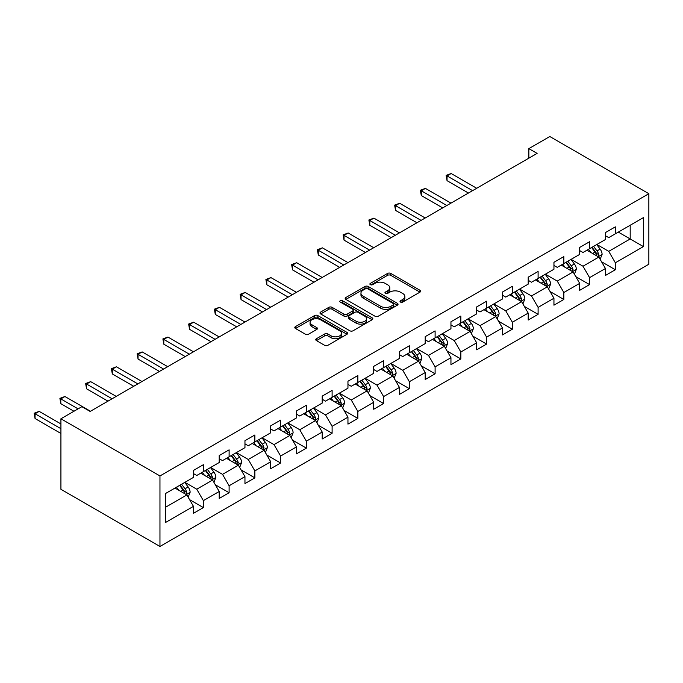 <?xml version="1.0" encoding="UTF-8"?>
<svg xmlns="http://www.w3.org/2000/svg" width="683" height="683" viewBox="0 0 683 683"><rect width="100%" height="100%" fill="white"/><g stroke="black" fill="none" stroke-linecap="round" stroke-linejoin="round"><path stroke-width="1.02" d="M400.486 302.074A1.605 0.922 0 0 0 402.757 302.074L419.968 292.136A2.288 1.323 0 0 0 420.643 291.206A2.288 1.323 0 0 0 419.968 290.266L390.804 273.431A2.288 1.323 0 0 0 387.568 273.431L370.357 283.368A1.605 0.922 0 0 0 369.887 284.026A1.605 0.922 0 0 0 370.357 284.674A1.605 0.922 0 0 0 372.619 284.674L374.847 283.394A7.334 4.235 0 0 1 385.221 283.394L387.645 284.794A7.334 4.235 0 0 1 389.797 287.791A7.334 4.235 0 0 1 387.645 290.779L385.417 292.068A1.605 0.922 0 0 0 384.947 292.725A1.605 0.922 0 0 0 385.417 293.374A1.605 0.922 0 0 0 387.688 293.374L389.916 292.093A7.334 4.235 0 0 1 400.289 292.093L402.714 293.494A7.334 4.235 0 0 1 404.865 296.49A7.334 4.235 0 0 1 402.714 299.478L400.486 300.768A1.605 0.922 0 0 0 400.016 301.416A1.605 0.922 0 0 0 400.486 302.074L400.486 300.768M316.442 338.717A2.288 1.323 0 0 0 315.777 339.656A2.288 1.323 0 0 0 316.442 340.586L324.621 345.316A2.288 1.323 0 0 0 327.866 345.316L346.981 334.277A2.288 1.323 0 0 0 347.656 333.338A2.288 1.323 0 0 0 346.981 332.408L317.817 315.572A2.288 1.323 0 0 0 314.581 315.572L295.466 326.602A2.288 1.323 0 0 0 294.791 327.541A2.288 1.323 0 0 0 295.466 328.48L305.344 334.183A2.288 1.323 0 0 0 308.588 334.183L316.767 329.462A2.288 1.323 0 0 0 317.441 328.523A2.288 1.323 0 0 0 316.767 327.584L311.866 324.758A6.13 3.535 0 0 1 310.073 322.256A6.13 3.535 0 0 1 313.856 318.987A6.13 3.535 0 0 1 320.532 319.755L339.733 330.837A6.13 3.535 0 0 1 341.526 333.338A6.13 3.535 0 0 1 337.744 336.608A6.13 3.535 0 0 1 331.067 335.84L327.866 333.996A2.288 1.323 0 0 0 324.621 333.996L316.442 338.717L316.442 340.586M648.85 193.699L549.815 136.523L528.855 148.621L537.111 153.393L90.139 411.448L81.883 406.684L60.924 418.781L159.959 475.957L648.85 193.699L648.85 264.219L159.959 546.477L159.959 475.957M375.01 316.22A2.288 1.323 0 0 0 378.254 316.22L397.369 305.181A2.288 1.323 0 0 0 398.044 304.251A2.288 1.323 0 0 0 397.369 303.312L368.205 286.476A2.288 1.323 0 0 0 364.97 286.476L345.846 297.515A2.288 1.323 0 0 0 345.18 298.454A2.288 1.323 0 0 0 345.846 299.385L375.01 316.22M340.902 302.424A1.605 0.922 0 0 1 342.524 302.646L342.524 300.742L372.175 317.86A2.288 1.323 0 0 1 372.85 318.799A2.288 1.323 0 0 1 372.175 319.729L353.06 330.768A2.288 1.323 0 0 1 349.816 330.768L320.66 313.932L320.66 312.063A2.288 1.323 0 0 0 319.986 312.993A2.288 1.323 0 0 0 320.66 313.932M320.66 312.063L328.839 307.333A2.288 1.323 0 0 1 332.075 307.333L343.908 314.163A2.288 1.323 0 0 0 347.143 314.163L352.573 311.03A2.288 1.323 0 0 0 353.248 310.099A2.288 1.323 0 0 0 352.573 309.16L340.262 302.048A1.605 0.922 0 0 1 339.793 301.399A1.605 0.922 0 0 1 340.783 300.546A1.605 0.922 0 0 1 342.524 300.742M189.584 499.64L203.363 507.597L203.363 500.639L219.209 491.495L219.209 498.453L229.112 492.733L229.112 485.775L244.958 476.623L244.958 483.581L254.861 477.869L254.861 470.911L270.707 461.759L270.707 468.717L280.611 462.997L280.611 456.048L296.456 446.895L296.456 453.853L306.36 448.133L306.36 441.175L322.205 432.032L322.205 438.99L332.109 433.27L332.109 426.312L347.954 417.168L347.954 424.117L357.858 418.406L357.858 411.448L373.703 402.296L373.703 409.254L383.607 403.533L383.607 396.584L399.453 387.432L399.453 394.39L409.356 388.67L409.356 381.712L425.202 372.568L425.202 379.526L435.105 373.806L435.105 366.848L450.951 357.704L450.951 364.654L460.854 358.942L460.854 351.984L476.7 342.832L476.7 349.79L486.603 344.07L486.603 337.12L502.449 327.968L502.449 334.926L512.352 329.206L512.352 322.248L528.198 313.104L528.198 320.062L538.102 314.342L538.102 307.384L553.947 298.24L553.947 305.19L563.842 299.478L563.842 292.52L579.688 283.368L579.688 290.326L589.591 284.606L589.591 277.657L605.437 268.504L605.437 275.462L615.34 269.742L615.34 262.784L643.403 246.589L643.403 217.621L630.196 225.245L630.196 238.965L643.403 246.589M203.363 507.597L193.46 513.317L193.46 506.359L165.406 522.555L165.406 493.587L193.46 477.391L193.46 470.433L203.363 464.713L203.363 471.671L219.209 462.519L219.209 455.57L229.112 449.849L229.112 456.807L244.958 447.655L244.958 440.697L254.861 434.986L254.861 441.944L270.707 432.791L270.707 425.833L280.611 420.113L280.611 427.071L296.456 417.928L296.456 410.97L306.36 405.25L306.36 412.208L322.205 403.064L322.205 396.106L332.109 390.386L332.109 397.344L347.954 388.192L347.954 381.234L357.858 375.522L357.858 382.48L373.703 373.328L373.703 366.37L383.607 360.65L383.607 367.608L399.453 358.464L399.453 351.506L409.356 345.786L409.356 352.744L425.202 343.6L425.202 336.642L435.105 330.922L435.105 337.88L450.951 328.728L450.951 321.77L460.854 316.058L460.854 323.016L476.7 313.864L476.7 306.906L486.603 301.194L486.603 308.144L502.449 299L502.449 292.042L512.352 286.322L512.352 293.28L528.198 284.137L528.198 277.178L538.102 271.458L538.102 278.416L553.947 269.264L553.947 262.306L563.842 256.595L563.842 263.553L579.688 254.4L579.688 247.442L589.591 241.731L589.591 248.68L605.437 239.537L605.437 232.579L615.34 226.858L615.34 233.817L643.403 217.621M200.725 473.199L212.609 480.055L196.764 489.207L184.88 482.343M193.46 473.575L196.764 475.479L203.363 471.671M196.764 489.207L203.363 500.639M212.609 480.055L219.209 491.495M226.474 458.327L238.358 465.191L222.513 474.344L210.629 467.479M219.209 458.711L222.513 460.615L229.112 456.807M222.513 474.344L229.112 485.775M238.358 465.191L244.958 476.623M252.223 443.463L264.108 450.328L248.262 459.471L236.378 452.616M244.958 443.848L248.262 445.751L254.861 441.944M248.262 459.471L254.861 470.911M264.108 450.328L270.707 461.759M277.972 428.6L289.857 435.464L274.011 444.607L262.127 437.743M270.707 428.984L274.011 430.888L280.611 427.071M274.011 444.607L280.611 456.048M289.857 435.464L296.456 446.895M303.722 413.736L315.606 420.591L299.76 429.744L287.876 422.879M296.456 414.111L299.76 416.024L306.36 412.208M299.76 429.744L306.36 441.175M315.606 420.591L322.205 432.032M329.471 398.863L341.355 405.728L325.509 414.88L313.625 408.016M322.205 399.248L325.509 401.152L332.109 397.344M325.509 414.88L332.109 426.312M341.355 405.728L347.954 417.168M355.22 384L367.104 390.864L351.258 400.007L339.374 393.152M347.954 384.384L351.258 386.288L357.858 382.48M351.258 400.007L357.858 411.448M367.104 390.864L373.703 402.296M380.96 369.136L392.845 376L377.007 385.144L365.123 378.28M373.703 369.52L377.007 371.424L383.607 367.608M377.007 385.144L383.607 396.584M392.845 376L399.453 387.432M406.709 354.272L418.594 361.128L402.748 370.28L390.864 363.416M399.453 354.648L402.748 356.56L409.356 352.744M402.748 370.28L409.356 381.712M418.594 361.128L425.202 372.568M432.459 339.4L444.343 346.264L428.497 355.416L416.613 348.552M425.202 339.784L428.497 341.688L435.105 337.88M428.497 355.416L435.105 366.848M444.343 346.264L450.951 357.704M458.208 324.536L470.092 331.4L454.246 340.544L442.362 333.688M450.951 324.92L454.246 326.824L460.854 323.016M454.246 340.544L460.854 351.984M470.092 331.4L476.7 342.832M483.957 309.672L495.841 316.536L479.995 325.68L468.111 318.816M476.7 310.056L479.995 311.96L486.603 308.144M479.995 325.68L486.603 337.12M495.841 316.536L502.449 327.968M509.706 294.808L521.59 301.664L505.744 310.816L493.86 303.952M502.449 295.184L505.744 297.096L512.352 293.28M505.744 310.816L512.352 322.248M521.59 301.664L528.198 313.104M535.455 279.936L547.339 286.8L531.494 295.952L519.609 289.088M528.198 280.32L531.494 282.224L538.102 278.416M531.494 295.952L538.102 307.384M547.339 286.8L553.947 298.24M561.204 265.072L573.088 271.936L557.243 281.08L545.358 274.224M553.947 265.456L557.243 267.36L563.842 263.553M557.243 281.08L563.842 292.52M573.088 271.936L579.688 283.368M586.953 250.209L598.837 257.073L582.992 266.216L571.108 259.361M579.688 250.593L582.992 252.497L589.591 248.68M582.992 266.216L589.591 277.657M598.837 257.073L605.437 268.504M618.311 232.1L630.196 238.965L608.741 251.353L596.857 244.488M605.437 235.72L608.741 237.633L615.34 233.817M608.741 251.353L615.34 262.784M60.924 418.781L60.924 489.301L159.959 546.477M528.855 148.621L528.855 158.157M165.406 507.315L186.86 494.927L174.976 488.063M186.86 494.927L193.46 506.359M601.561 261.785L615.34 269.742M575.812 276.649L589.591 284.606M550.063 291.521L563.842 299.478M524.313 306.385L538.102 314.342M498.564 321.249L512.352 329.206M472.815 336.113L486.603 344.07M447.066 350.985L460.854 358.942M421.317 365.849L435.105 373.806M395.577 380.713L409.356 388.67M369.827 395.577L383.607 403.533M344.078 410.449L357.858 418.406M318.329 425.313L332.109 433.27M292.58 440.176L306.36 448.133M266.831 455.04L280.611 462.997M241.082 469.913L254.861 477.869M215.333 484.776L229.112 492.733M401.126 302.304L402.714 301.382A7.334 4.235 0 0 0 404.865 298.394L404.865 296.49M389.797 287.791L389.797 289.694A7.334 4.235 0 0 1 387.645 292.683L386.057 293.605M419.968 290.266L419.968 292.136L390.804 275.334A2.288 1.323 0 0 0 387.568 275.334L370.997 284.905M397.335 305.207L368.205 288.388A2.288 1.323 0 0 0 364.97 288.388L345.88 299.402M393.323 304.908A1.605 0.922 0 0 0 393.792 304.251A1.605 0.922 0 0 0 393.323 303.594L367.719 288.815A1.605 0.922 0 0 0 365.456 288.815L363.1 290.173A7.334 4.235 0 0 0 360.957 293.169A7.334 4.235 0 0 0 363.1 296.157L380.602 306.257A7.334 4.235 0 0 0 390.966 306.257L393.323 304.908L393.323 306.812A1.605 0.922 0 0 0 393.792 306.155L393.792 304.251M360.957 293.169L360.957 295.073A7.334 4.235 0 0 0 363.1 298.061L363.1 296.157M393.323 306.812L390.966 308.17A7.334 4.235 0 0 1 380.602 308.17L363.1 298.061M320.686 313.949L328.839 309.245L328.839 307.333M353.248 310.099L353.248 312.003A2.288 1.323 0 0 1 352.573 312.934L347.143 316.075A2.288 1.323 0 0 1 343.908 316.075L332.075 309.245A2.288 1.323 0 0 0 328.839 309.245M342.524 302.646L372.15 319.746M356.176 321.249A6.13 3.535 0 0 0 362.852 322.017A6.13 3.535 0 0 0 366.643 318.748A6.13 3.535 0 0 0 364.842 316.246L358.08 312.344A2.288 1.323 0 0 0 354.844 312.344L349.414 315.478A2.288 1.323 0 0 0 348.74 316.408A2.288 1.323 0 0 0 349.414 317.347L356.176 321.249L356.176 323.153A6.13 3.535 0 0 0 362.852 323.921A6.13 3.535 0 0 0 366.643 320.651L366.643 318.748M348.74 316.408L348.74 318.312A2.288 1.323 0 0 0 349.414 319.251L349.414 317.347M356.176 323.153L349.414 319.251M341.526 333.338L341.526 335.242A6.13 3.535 0 0 1 337.744 338.512A6.13 3.535 0 0 1 331.067 337.752L327.866 335.899A2.288 1.323 0 0 0 324.621 335.899L316.477 340.604M310.073 322.256L310.073 324.16A6.13 3.535 0 0 0 311.866 326.662L311.866 324.758M316.741 329.479L311.866 326.662M346.981 332.408L346.981 334.277L317.817 317.475A2.288 1.323 0 0 0 314.581 317.475L295.491 328.497L295.466 326.602M600.144 259.327L602.107 254.383A6.19 3.569 -120 0 0 600.135 249.116L596.729 244.565M590.786 252.42L588.473 249.329M476.7 188.269L451.164 173.525L447.041 175.907L447.041 180.671L468.444 193.033M597.881 256.518L598.769 254.648A6.19 3.569 -120 0 0 596.993 250.926L593.587 246.375M592.041 247.272L595.815 252.317A3.15 1.818 60 0 1 596.387 253.273L598.769 254.648M591.606 247.519L595.013 252.07A6.19 3.569 60 0 1 596.788 255.792M447.041 180.671L446.127 175.386L472.568 190.651M446.127 175.386L451.164 173.525M574.394 274.19L576.358 269.247A6.19 3.569 -120 0 0 574.386 263.979L570.979 259.429M565.037 267.284L562.724 264.201M450.951 203.133L425.415 188.388L421.291 190.77L421.291 195.534L442.695 207.897M572.132 271.382L573.02 269.512A6.19 3.569 -120 0 0 571.244 265.789L567.838 261.248M566.292 262.135L570.066 267.181A3.15 1.818 60 0 1 570.646 268.137L573.02 269.512M565.857 262.383L569.263 266.933A6.19 3.569 60 0 1 571.039 270.656M421.291 195.534L420.378 190.25L446.819 205.515M420.378 190.25L425.415 188.388M548.645 289.063L550.609 284.111A6.19 3.569 -120 0 0 548.637 278.843L545.23 274.301M539.288 282.156L536.975 279.065M425.202 217.997L399.666 203.261L395.542 205.643L395.542 210.407L416.946 222.76M546.383 286.245L547.271 284.376A6.19 3.569 -120 0 0 545.495 280.653L542.089 276.111M540.543 277.008L544.325 282.045A3.15 1.818 60 0 1 544.897 283.01L547.271 284.376M540.108 277.255L543.514 281.797A6.19 3.569 60 0 1 545.29 285.52M395.542 210.407L394.629 205.113L421.07 220.378M394.629 205.113L399.666 203.261M522.896 303.926L524.86 298.983A6.19 3.569 -120 0 0 522.888 293.716L519.481 289.165M513.539 297.02L511.225 293.929M399.453 232.869L373.917 218.125L369.793 220.507L369.793 225.27L391.197 237.633M520.634 301.118L521.522 299.239A6.19 3.569 -120 0 0 519.746 295.526L516.339 290.975M514.794 291.872L518.576 296.917A3.15 1.818 60 0 1 519.148 297.873L521.522 299.239M514.359 292.119L517.765 296.67A6.19 3.569 60 0 1 519.541 300.383M369.793 225.27L368.88 219.977L395.32 235.251M368.88 219.977L373.917 218.125M497.147 318.79L499.111 313.847A6.19 3.569 -120 0 0 497.139 308.579L493.732 304.029M487.79 311.883L485.476 308.793M373.703 247.733L348.168 232.988L344.044 235.37L344.044 240.134L365.448 252.497M494.885 315.981L495.773 314.112A6.19 3.569 -120 0 0 493.997 310.389L490.59 305.839M489.045 306.735L492.827 311.781A3.15 1.818 60 0 1 493.399 312.737L495.773 314.112M488.61 306.983L492.016 311.533A6.19 3.569 60 0 1 493.792 315.256M344.044 240.134L343.131 234.85L369.571 250.115M343.131 234.85L348.168 232.988M471.398 333.654L473.362 328.711A6.19 3.569 -120 0 0 471.39 323.443L467.983 318.893M462.041 326.747L459.727 323.665M347.954 262.596L322.419 247.852L318.295 250.234L318.295 254.998L339.699 267.36M469.136 330.845L470.024 328.975A6.19 3.569 -120 0 0 468.256 325.253L464.841 320.711M463.296 321.599L467.078 326.645A3.15 1.818 60 0 1 467.65 327.601L470.024 328.975M462.861 321.847L466.276 326.397A6.19 3.569 60 0 1 468.043 330.12M318.295 254.998L317.382 249.713L343.831 264.978M317.382 249.713L322.419 247.852M445.649 348.526L447.613 343.575A6.19 3.569 -120 0 0 445.64 338.307L442.234 333.765M436.292 341.62L433.978 338.529M322.205 277.46L296.67 262.724L292.546 265.106L292.546 269.87L313.949 282.224M443.387 345.709L444.274 343.839A6.19 3.569 -120 0 0 442.507 340.117L439.101 335.575M437.547 336.471L441.329 341.509A3.15 1.818 60 0 1 441.901 342.473L444.274 343.839M437.12 336.719L440.526 341.261A6.19 3.569 60 0 1 442.294 344.983M292.546 269.87L291.632 264.577L318.082 279.842M291.632 264.577L296.67 262.724M419.9 363.39L421.863 358.447A6.19 3.569 -120 0 0 419.891 353.179L416.485 348.629M410.543 356.483L408.229 353.393M296.456 292.324L270.92 277.588L266.797 279.97L266.797 284.734L288.2 297.096M417.637 360.581L418.525 358.703A6.19 3.569 -120 0 0 416.758 354.989L413.352 350.439M411.798 351.335L415.58 356.381A3.15 1.818 60 0 1 416.152 357.337L418.525 358.703M411.371 351.583L414.777 356.133A6.19 3.569 60 0 1 416.545 359.847M266.797 284.734L265.892 279.441L292.333 294.714M265.892 279.441L270.92 277.588M394.151 378.254L396.114 373.311A6.19 3.569 -120 0 0 394.142 368.043L390.736 363.493M384.794 371.347L382.48 368.257M270.707 307.196L245.171 292.452L241.048 294.834L241.048 299.598L262.451 311.96M391.888 375.445L392.776 373.575A6.19 3.569 -120 0 0 391.009 369.853L387.603 365.303M386.049 366.199L389.831 371.245A3.15 1.818 60 0 1 390.403 372.201L392.776 373.575M385.622 366.447L389.028 370.997A6.19 3.569 60 0 1 390.796 374.719M241.048 299.598L240.143 294.313L266.583 309.578M240.143 294.313L245.171 292.452M368.402 393.118L370.365 388.175A6.19 3.569 -120 0 0 368.393 382.907L364.987 378.356M359.045 386.211L356.731 383.12M244.958 322.06L219.422 307.316L215.299 309.698L215.299 314.462L236.702 326.824M366.139 390.309L367.027 388.439A6.19 3.569 -120 0 0 365.26 384.717L361.853 380.166M360.3 381.063L364.082 386.108A3.15 1.818 60 0 1 364.654 387.065L367.027 388.439M359.873 381.31L363.279 385.861A6.19 3.569 60 0 1 365.046 389.583M215.299 314.462L214.394 309.177L240.834 324.442M214.394 309.177L219.422 307.316M342.653 407.99L344.616 403.038A6.19 3.569 -120 0 0 342.644 397.771L339.238 393.229M333.295 401.083L330.982 397.993M219.209 336.924L193.673 322.188L189.55 324.57L189.55 329.334L210.953 341.688M340.39 405.173L341.278 403.303A6.19 3.569 -120 0 0 339.511 399.581L336.104 395.039M334.55 395.935L338.333 400.972A3.15 1.818 60 0 1 338.905 401.937L341.278 403.303M334.124 396.183L337.53 400.725A6.19 3.569 60 0 1 339.297 404.447M189.55 329.334L188.645 324.041L215.085 339.306M188.645 324.041L193.673 322.188M316.903 422.854L318.867 417.911A6.19 3.569 -120 0 0 316.895 412.643L313.488 408.093M307.555 415.947L305.233 412.856M193.46 351.788L167.924 337.052L163.8 339.434L163.8 344.198L185.204 356.56M314.65 420.045L315.529 418.167A6.19 3.569 -120 0 0 313.762 414.453L310.355 409.902M308.801 410.799L312.583 415.845A3.15 1.818 60 0 1 313.156 416.801L315.529 418.167M308.375 411.046L311.781 415.597A6.19 3.569 60 0 1 313.548 419.311M163.8 344.198L162.895 338.905L189.336 354.178M162.895 338.905L167.924 337.052M291.154 437.718L293.118 432.774A6.19 3.569 -120 0 0 291.146 427.507L287.739 422.956M281.806 430.811L279.492 427.72M167.711 366.66L142.175 351.916L138.051 354.298L138.051 359.062L159.463 371.424M288.9 434.909L289.78 433.039A6.19 3.569 -120 0 0 288.013 429.317L284.606 424.766M283.052 425.663L286.834 430.708A3.15 1.818 60 0 1 287.406 431.665L289.78 433.039M282.625 425.91L286.032 430.461A6.19 3.569 60 0 1 287.799 434.183M138.051 359.062L137.146 353.777L163.587 369.042M137.146 353.777L142.175 351.916M265.405 452.581L267.369 447.638A6.19 3.569 -120 0 0 265.397 442.371L261.99 437.82M256.057 445.675L253.743 442.584M141.962 381.524L116.434 366.78L112.302 369.161L112.302 373.925L133.714 386.288M263.151 449.773L264.031 447.903A6.19 3.569 -120 0 0 262.263 444.181L258.857 439.63M257.303 440.526L261.085 445.572A3.15 1.818 60 0 1 261.657 446.528L264.031 447.903M256.876 440.774L260.283 445.325A6.19 3.569 60 0 1 262.05 449.047M112.302 373.925L111.397 368.641L137.838 383.906M111.397 368.641L116.434 366.78M239.665 467.454L241.628 462.502A6.19 3.569 -120 0 0 239.648 457.234L236.241 452.692M230.308 460.547L227.994 457.456M116.212 396.388L90.685 381.643L86.553 384.034L86.553 388.798L107.965 401.152M237.402 464.636L238.282 462.767A6.19 3.569 -120 0 0 236.514 459.044L233.108 454.502M231.554 455.39L235.336 460.436A3.15 1.818 60 0 1 235.908 461.401L238.282 462.767M231.127 455.646L234.534 460.188A6.19 3.569 60 0 1 236.301 463.911M86.553 388.798L85.648 383.505L112.089 398.77M85.648 383.505L90.685 381.643M213.916 482.318L215.879 477.366A6.19 3.569 -120 0 0 213.899 472.107L210.492 467.556M204.559 475.411L202.245 472.32M90.463 411.251L64.936 396.516L60.804 398.898L60.804 403.662L73.96 411.251M211.653 479.509L212.533 477.63A6.19 3.569 -120 0 0 210.765 473.917L207.359 469.366M205.805 470.263L209.587 475.308A3.15 1.818 60 0 1 210.159 476.264L212.533 477.63M205.378 470.51L208.785 475.061A6.19 3.569 60 0 1 210.552 478.774M60.804 403.662L59.899 398.368L78.084 408.869M59.899 398.368L64.936 396.516M188.167 497.181L190.13 492.238A6.19 3.569 -120 0 0 188.149 486.97L184.743 482.42M178.809 490.274L176.496 487.184M60.924 423.93L39.187 411.379L35.055 413.761L35.055 418.525L60.924 433.457M185.904 494.372L186.783 492.503A6.19 3.569 -120 0 0 185.016 488.78L181.61 484.23M180.064 485.126L183.838 490.172A3.15 1.818 60 0 1 184.41 491.128L186.783 492.503M179.629 485.374L183.035 489.924A6.19 3.569 60 0 1 184.803 493.647M35.055 418.525L34.15 413.241L60.924 428.693M34.15 413.241L39.187 411.379M402.714 301.382L402.714 299.478M385.417 293.374L385.417 292.068M387.645 292.683L387.645 290.779M370.357 284.674L370.357 283.368M387.568 275.334L387.568 273.431M390.804 275.334L390.804 273.431M345.846 299.385L345.846 297.515M364.97 288.388L364.97 286.476M368.205 288.388L368.205 286.476M397.369 305.181L397.369 303.312M380.602 308.17L380.602 306.257M390.966 308.17L390.966 306.257M332.075 309.245L332.075 307.333M343.908 316.075L343.908 314.163M347.143 316.075L347.143 314.163M352.573 312.934L352.573 311.03M372.175 319.729L372.175 317.86M324.621 335.899L324.621 333.996M327.866 335.899L327.866 333.996M331.067 337.752L331.067 335.84M316.767 329.462L316.767 327.584M314.581 317.475L314.581 315.572M317.817 317.475L317.817 315.572M598.231 256.714L602.065 254.503M596.993 250.926L600.135 249.116M592.596 253.461L595.013 252.07M572.482 271.586L576.315 269.367M571.244 265.789L574.386 263.979M566.847 268.334L569.263 266.933M546.733 286.45L550.566 284.23M545.495 280.653L548.637 278.843M541.098 283.197L543.514 281.797M520.984 301.314L524.817 299.103M519.746 295.526L522.888 293.716M515.349 298.061L517.765 296.67M495.235 316.178L499.068 313.967M493.997 310.389L497.139 308.579M489.6 312.925L492.016 311.533M469.486 331.05L473.319 328.83M468.256 325.253L471.39 323.443M463.851 327.797L466.276 326.397M443.737 345.914L447.57 343.694M442.507 340.117L445.64 338.307M438.102 342.661L440.526 341.261M417.987 360.778L421.821 358.566M416.758 354.989L419.891 353.179M412.353 357.525L414.777 356.133M392.238 375.641L396.072 373.43M391.009 369.853L394.142 368.043M386.604 372.389L389.028 370.997M366.489 390.514L370.331 388.294M365.26 384.717L368.393 382.907M360.855 387.261L363.279 385.861M340.74 405.378L344.582 403.158M339.511 399.581L342.644 397.771M335.105 402.125L337.53 400.725M314.991 420.241L318.833 418.03M313.762 414.453L316.895 412.643M309.356 416.989L311.781 415.597M289.242 435.105L293.084 432.894M288.013 429.317L291.146 427.507M283.616 431.852L286.032 430.461M263.493 449.977L267.335 447.758M262.263 444.181L265.397 442.371M257.867 446.725L260.283 445.325M237.744 464.841L241.586 462.622M236.514 459.044L239.648 457.234M232.118 461.588L234.534 460.188M211.995 479.705L215.837 477.485M210.765 473.917L213.899 472.107M206.368 476.452L208.785 475.061M186.246 494.569L190.087 492.358M185.016 488.78L188.149 486.97M180.619 491.316L183.035 489.924"/></g></svg>
